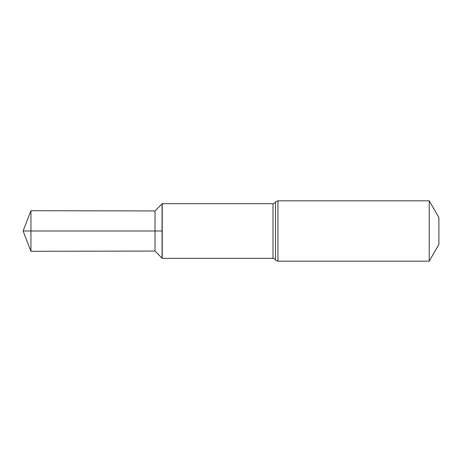 <?xml version="1.0" encoding="UTF-8"?>
<svg xmlns="http://www.w3.org/2000/svg" width="462" height="462" viewBox="0 0 462 462"><rect width="100%" height="100%" fill="white"/><g stroke="black" fill="none" stroke-linecap="round" stroke-linejoin="round"><path stroke-width="0.35" stroke-dasharray="2.31 1.73" d="M162.22 203.673L162.22 258.327M162.058 203.834L162.058 258.166L162.058 203.834M429.221 200.82L429.221 261.18M438.9 217.585L438.9 244.415M155.018 210.938L155.018 251.062M30.948 210.712L30.948 251.288M30.948 231L155.018 231M273.007 203.673L273.007 258.327M275.479 202.246L275.479 259.754M277.945 200.82L277.945 261.18"/><path stroke-width="0.69" d="M155.018 251.062L162.22 258.327L162.22 203.673L162.058 231L162.058 203.834L155.018 210.938L30.948 210.712L30.948 251.288L155.018 251.062L155.018 210.938M162.058 258.166L162.058 231L162.058 258.166M429.221 200.82L438.9 217.585L438.9 244.415L429.221 261.18L429.221 200.82L277.945 200.82L277.945 261.18C276.033 260.504 275.213 260.031 275.479 259.754L275.479 202.246C275.213 201.969 276.033 201.496 277.945 200.82M30.948 251.288L23.1 231L162.058 231L30.948 231M162.22 258.327L273.007 258.327L273.007 203.673L162.22 203.673M273.007 203.673C273.204 204.013 274.024 203.54 275.479 202.246M273.007 258.327C273.204 257.987 274.024 258.46 275.479 259.754M429.221 261.18L277.945 261.18M23.1 231L30.948 210.712"/></g></svg>
